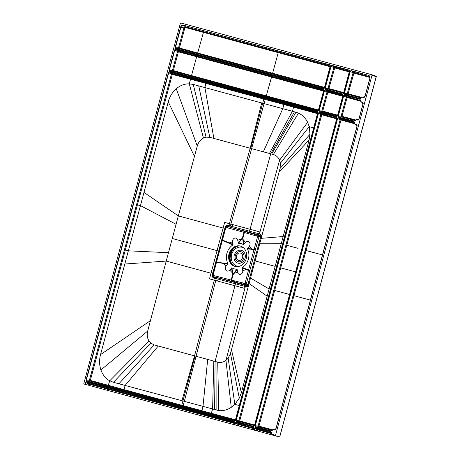<?xml version="1.0" encoding="UTF-8"?>
<svg xmlns="http://www.w3.org/2000/svg" width="460" height="460" viewBox="0 0 460 460"><rect width="100%" height="100%" fill="white"/><g stroke="black" fill="none" stroke-linecap="round" stroke-linejoin="round"><path stroke-width="0.69" d="M273.918 434.964L274.195 435.551L275.379 435.873L372.008 75.267L371.743 74.71L180.861 23L180.36 23.345L83.731 383.956L88.113 385.118L88.418 383.979A0.701 0.517 119.3 0 1 89.165 383.467L89.309 384.215L182.286 409.296L181.976 410.544L88.113 385.118M372.008 75.267L376.205 76.676A0.466 0.402 -71.4 0 0 375.964 76.13L371.743 74.71M271.164 432.13L272.32 434.487A2.72 2.311 104.6 0 1 271.273 432.48L271.032 431.986M253.299 429.893L253.811 427.995L253.299 429.893L253.851 430.042L254.357 428.145L255.352 427.461L270.825 431.652M234.657 422.815L234.134 424.701L234.686 424.85L235.192 422.953L236.187 422.268L238.602 423.855L253.914 428.024L253.397 426.932L236.227 422.516L235.48 423.033L234.974 424.925L237.527 425.598L237.86 424.367A0.701 0.517 119.3 0 1 238.602 423.855L238.717 424.597L253.632 428.657M84.916 384.278L85.422 382.381L86.451 381.944L234.272 421.987L234.657 422.809L234.232 421.739L234.749 422.832L234.243 424.729M85.422 382.381L86.417 381.697L234.232 421.739M175.484 49.295L174.489 49.979L175.484 49.295L323.299 89.338L323.817 90.436L318.28 110.67L323.817 90.436M317.986 111.107L169.734 71.139L169.343 70.322L174.777 50.054L177.508 51.589A0.701 0.517 119.3 0 1 178.25 51.077L178.388 51.83L196.65 56.701L191.521 75.59L173.351 70.564L178.388 51.83L177.508 51.589L172.46 70.328L173.351 70.564L172.851 71.15A0.701 0.512 90.1 0 1 172.46 70.328L169.056 70.242L169.573 71.34L172.851 71.15L318.285 110.653L323.708 90.407L323.529 89.688M317.549 111.188L318.389 110.699M342.982 95.628L337.445 115.862L342.982 95.628L342.464 94.53L342.832 95.047M342.872 95.611L327.744 91.494L325.254 89.873L324.26 90.557L327.002 92.011L321.85 110.9L322.713 111.13L322.236 111.722L337.456 115.822M319.349 111.912L318.832 110.82L319.349 111.912L336.559 116.575L337.462 115.862L342.89 95.605L342.504 94.783L325.295 90.12L324.547 90.632L319.119 110.894L321.85 110.9A0.701 0.512 -89.9 0 0 322.236 111.722L319.504 111.717L336.714 116.38L337.462 115.862M337.554 115.891L336.559 116.575M349.393 70.564L349.025 70.046L349.542 71.139L343.597 93.323L342.602 94.007L325.392 89.343L324.881 88.251L325.553 89.148L342.602 94.007M349.416 71.196L334.61 67.183L331.815 65.383L330.82 66.067L331.108 66.148L325.162 88.331L328.02 88.337L328.877 88.573L328.405 89.154L343.511 93.23M369.742 76.711L353.786 72.381L350.98 70.575L349.985 71.26L353.044 72.893L347.283 93.529L348.139 93.765L347.674 94.346L361.048 97.928M364.688 97.192L363.952 97.353L364.935 96.933L369.921 78.332A2.53 2.151 -75.4 0 0 368.494 75.325L351.02 70.823L350.273 71.34L344.333 93.524L344.718 94.34L347.674 94.346A0.701 0.512 -89.9 0 1 347.283 93.529L344.046 93.443L344.557 94.536L360.186 98.532L362.698 97.037A2.72 2.311 -75.4 0 0 360.835 98.245L360.582 98.474M360.186 98.532L360.812 98.25L360.393 98.543M364.935 96.933L363.751 97.531L364.826 96.905L369.828 78.309L369.035 75.796A2.3 1.955 104.6 0 1 369.828 78.303M360.232 99.728L360.341 100.079A2.72 2.311 -75.4 0 0 360.49 100.884A2.72 2.311 -75.4 0 0 361.387 102.085A2.72 2.311 -75.4 0 0 362.595 102.419L363.233 103.281L358.886 119.502L357.909 119.922A2.72 2.311 -75.4 0 0 356.655 119.606A2.72 2.311 -75.4 0 0 354.786 120.807L353.981 121.296L338.514 117.104L337.997 116.012L343.424 95.749L344.419 95.065L359.887 99.251L360.329 100.061M272.602 429.789L258.974 426.155L341.004 120.014L340.147 119.784L258.117 425.931L254.978 425.845L255.495 426.937L258.508 426.748A0.701 0.512 90.1 0 1 258.117 425.931L258.974 426.155L258.508 426.748L271.975 430.341M271.515 430.876L271.825 430.744A2.49 2.116 104.6 0 1 274.683 429.933L275.868 429.335L274.683 429.933M357.104 125.476L356.552 124.988A2.72 2.311 104.6 0 1 355.339 124.654L357.081 125.816L356.943 125.137L356.552 124.988L357.184 125.85L356.46 124.735A2.49 2.116 104.6 0 1 354.395 122.59L354.183 122.297M254.978 425.845L337.381 118.312L338.37 117.628L337.669 118.387L255.265 425.92L255.651 426.742L271.118 430.934L271.825 430.744M318.216 113.12L319.205 112.435L336.415 117.099L336.933 118.191L254.529 425.724L253.54 426.409L236.331 421.745L235.813 420.653L318.216 113.12L319.205 112.435M230.477 353.493L248.314 286.281L246.387 286.781L246.29 285.608L244.576 285.137L244.151 288.242L234.933 285.752L215.079 361.428L213.796 361.077L212.618 409.164L211.048 413.931L123.527 390.218L124.004 389.626L89.441 380.161L86.325 380.155L86.716 380.978L234.531 421.021L235.278 420.509L317.676 112.982L317.25 111.906L317.768 112.999L235.365 420.532L234.376 421.216L86.555 381.173L89.826 380.983L108.025 386.015L109.733 380.799L113.442 382.3L218.759 410.607C223.129 411.039 227.297 409.94 231.259 407.33L234.83 404.357L239.292 398.141L230.477 353.493L228.16 358.202L225.946 360.393C223.347 362.279 220.61 362.859 217.724 362.141L215.079 361.428L214.624 409.71M86.037 380.081L168.44 72.548L169.435 71.864L168.728 72.622L86.325 380.155L86.037 380.081L86.555 381.173M329.86 64.854L330.378 65.947L324.432 88.13L323.438 88.814L175.622 48.771L175.105 47.679L180.63 27.054A2.53 2.151 -75.4 0 1 183.362 25.168L329.86 64.854L330.378 65.947M234.14 424.678L181.976 410.544M234.686 424.85L234.974 424.925M235.192 422.953L238.717 424.597L238.389 425.828L237.527 425.598M238.389 425.828L253.305 429.87M253.851 430.042L256.806 430.819L257.128 429.617L271.538 433.573M271.296 432.797L257.876 429.105L257.663 431.049L256.806 430.819M257.663 431.049L273.079 435.223L272.906 434.878M274.097 435.528L273.533 434.821L274.419 435.597L273.079 435.223M275.379 435.873L279.657 436.983L376.205 76.676M279.714 437L376.268 76.693A0.466 0.466 0 0 0 375.964 76.13L375.964 76.13A0.466 0.402 -71.4 0 0 375.947 76.124L371.784 74.727M240.545 246.117A10.511 8.935 -75.4 0 0 229.511 254.012A10.511 8.935 104.6 0 0 235.25 266.455M240.379 246.071A10.511 8.935 -75.4 0 0 240.304 246.048A10.511 8.935 -75.4 0 0 229.022 253.931A10.511 8.935 -75.4 0 0 234.939 266.38A10.511 8.935 -75.4 0 0 235.008 266.397A10.511 8.935 -75.4 0 0 246.295 258.52A10.511 8.935 -75.4 0 0 240.379 246.071M237.147 269.491L236.825 269.192A13.081 11.12 104.6 0 1 231.897 267.858L229.724 270.077A3.036 2.582 104.6 0 1 226.032 270.377A3.036 2.582 104.6 0 1 226.067 266.127L227.878 263.511A13.081 11.12 104.6 0 1 232.84 244.984L232.587 241.81A3.036 2.582 104.6 0 1 234.675 238.119A3.036 2.582 104.6 0 1 237.722 240.241L238.487 243.259A13.081 11.12 104.6 0 1 243.42 244.593L245.588 242.368A3.036 2.582 104.6 0 1 249.285 242.075A3.036 2.582 104.6 0 1 249.245 246.324L247.44 248.94A13.081 11.12 104.6 0 1 242.477 267.467L242.73 270.641A3.036 2.582 104.6 0 1 240.643 274.332A3.036 2.582 104.6 0 1 237.596 272.211L237.147 269.491L234.203 273.286L233.95 272.998L232.927 274.275A11.684 3.237 -141.6 0 1 233.157 274.522L232.605 274.373L231.253 280.071L213.492 275.483L213.647 276.661L215.222 277.225L214.877 280.324L209.507 278.863L211.203 272.521A73.657 0.328 -165 0 1 212.825 272.964L212.29 274.988C211.98 276.374 212.439 277.351 213.67 277.926L213.992 278.012L213.526 276.759L213.67 277.926M251.7 249.429L253.96 249.757L248.526 270.049L249.866 270.388L255.294 250.136L253.96 249.757L254.058 249.412L255.398 249.757L259.106 236.377L257.657 236.377L254.058 249.412L247.44 248.94M246.405 269.192L246.267 269.6L248.434 270.399L248.526 270.049L242.477 267.467M247.503 248.446L251.787 249.004L249.245 246.324M227.878 263.511L216.499 262.286L222.393 240.292L229.057 243.3L229.195 242.886L222.456 240.045L225.906 227.378L244.036 232.369L242.357 237.975L242.909 238.13L242.587 238.228L242.834 239.85L243.196 239.723L242.909 238.13L244.409 232.484L247.233 233.329L247.957 232.409L231.156 227.522L248.733 232.145L249.4 231.173L232.191 226.51L232.72 224.589L250.067 229.287L270.71 153.818L271.67 154.077L295.941 112.24L264.063 103.609L265.248 99.463L293.566 107.134L293.457 106.381L317.768 112.999M260.596 235.922L260.711 236.802L259.106 236.377L258.675 235.531L248.101 232.438L248.883 232.179L259.814 235.146L260.481 234.174L261.901 235.577L260.596 235.922L259.814 235.146L257.657 236.377L247.233 233.329M245.145 231.558L244.409 232.484L244.036 232.369L244.737 231.432M238.487 243.259L242.587 238.228A11.684 2.628 40.2 0 0 242.357 237.975L238.171 242.96M242.834 239.85L243.42 244.593M243.846 244.496L243.196 239.723L245.588 242.368M241.511 239.493L241.258 239.2L237.722 240.241M222.456 240.045L222.002 239.913L222.393 240.292M229.057 243.3L232.84 244.984M233.036 244.53L229.195 242.886L232.587 241.81M216.499 262.286L223.675 263.482L223.761 263.057M227.815 264L223.675 263.482L226.067 266.127M231.472 267.956L232.605 274.373L232.927 274.275L231.897 267.858M213.492 275.483L213.083 275.224L216.43 262.528M217.522 276.563L217.695 277.742L231.391 281.221L234.916 282.066L234.646 280.893M234.807 282.055L245.496 284.723L245.036 283.486L246.29 284.205L249.768 270.767L248.434 270.399L245.036 283.486L231.253 280.071L231.391 281.221M231.811 281.325L231.633 280.163L233.157 274.522L234.203 273.286L237.596 272.211M229.724 270.077L232.265 272.763L232.628 272.636M236.825 269.192L233.95 272.998M248.705 284.843L246.29 284.205L245.496 284.723L246.29 285.608L247.353 285.332L248.25 283.302L249.061 283.515L248.314 286.281L247.353 285.332M242.282 267.921L246.267 269.6L242.73 270.641M249.4 231.173L248.883 232.179L247.957 232.409L247.376 233.369M226.383 227.355L227.113 226.412L231.472 227.447L232.191 226.51L230.351 226.009L230.88 224.089L230.011 223.853L229.563 225.48L227.769 225.319C226.544 225.078 225.659 225.693 225.107 227.159L224.56 229.178A73.657 0.328 15 0 0 222.933 228.741L224.635 222.398L230.011 223.853M228.011 226.515L228.723 225.567L229.477 225.774L228.758 226.711L226.786 226.326L227.769 225.319M226.061 227.274L226.786 226.326L225.4 227.24L221.881 240.166L212.583 275.08L212.888 276.293M213.17 275.396L213.331 276.569L212.905 276.31L213.526 276.759L217.936 277.961L215.222 277.225L214.837 275.856M243.679 283.13L243.806 284.28L244.576 285.137L217.936 277.961L218.086 279.128L235.302 283.786L234.496 280.853M245.26 285.332L245.358 286.505L225.946 360.393L231.259 407.33M231.478 349.675L241.368 392.748L267.174 296.188L249.061 283.515L250.516 278.064L269.111 288.949L267.174 296.188M283.153 236.538L281.215 243.777L259.704 243.794L261.165 238.343L260.354 238.13L260.711 236.802L261.516 237.015L261.165 238.343L283.153 236.538L309.091 140.007L309.988 134.297L309.235 126.667L313.668 127.874M259.704 243.794L250.516 278.064M271.67 154.077L273.355 154.531C276.207 155.365 278.283 157.251 279.588 160.195L280.41 163.208L280.059 168.446L261.516 237.015M273.355 154.531L298.465 113.143C302.45 114.977 305.509 118.03 307.631 122.297L309.235 126.667L280.41 163.208M298.465 113.143L295.941 112.24M317.492 113.614L293.566 107.134L292.428 111.291L269.428 153.467L270.71 153.818L294.44 111.832M232.72 224.589L230.88 224.089L251.626 148.649L250.165 148.252L261.705 102.965L264.063 103.609L251.626 148.649L269.428 153.467M223.117 228.051A1688.637 7.107 -165 0 1 178.33 215.907L197.265 146.021C198.346 142.353 200.405 139.702 203.446 138.063L206.063 137.172L209.806 137.316L250.165 148.252L229.419 223.698M261.705 102.965L193.257 84.421L189.302 83.841L190.543 79.224L263.793 99.073L263.683 98.308L265.138 98.704L265.248 99.463L263.793 99.073L250.723 148.407M194.442 156.371L168.256 101.855C169.723 96.548 172.396 92.184 176.272 88.751C180.211 85.41 184.558 83.772 189.302 83.841L203.446 138.063M168.256 101.855L100.539 354.597C99.153 359.921 99.285 365.044 100.924 369.972C102.655 374.854 105.593 378.465 109.733 380.799L149.052 341.067C147.24 338.111 146.786 334.776 147.683 331.062L166.227 261.073A1688.637 7.923 15 0 0 211.013 273.217M144.055 192.452L178.33 215.907L176.088 224.284L140.524 205.66L137.425 204.821L172.327 74.382L171.436 74.146L163.685 103.103L136.551 204.585L137.425 204.821L131.376 227.401L130.502 227.171L136.551 204.585M131.376 227.401L125.321 249.987L124.447 249.751L89.441 380.161A0.701 0.512 -89.9 0 0 89.826 380.983L90.332 380.403L125.321 249.987L128.421 250.827L168.475 252.695L176.088 224.284M168.475 252.695L166.227 261.073L124.878 264.029M211.203 272.521L217.068 250.631A1688.631 7.107 -165 0 1 172.281 238.493M259.279 231.782L250.067 229.287L249.55 231.207L258.761 233.709L259.279 231.782M258.784 234.87L259.452 233.893L258.761 233.709L256.306 235.997M226.377 226.32L227.378 226.349L228.091 225.406M225.015 229.281L224.56 229.178L218.695 251.074L219.144 251.2M213.273 273.119L212.825 272.964L218.695 251.074A73.657 0.328 -165 0 0 217.068 250.631L222.933 228.741M215.303 278.691L213.992 278.012M214.475 277.023L214.619 278.191L216.252 278.633L215.751 280.56L214.877 280.324M234.813 282.049L235.359 282.653L235.302 283.786M246.387 286.781L235.451 283.826L234.933 285.752L215.751 280.56L183.201 405.657L124.004 389.626L125.097 385.457L158.234 346.023L154.175 344.925L150.868 343.16L149.052 341.067M216.045 361.686L216.125 410.119M213.796 361.077L158.234 346.023M235.445 419.813L201.894 410.722L202.969 406.554L207.69 359.427M241.368 392.748L239.292 398.141M282.52 244.128L281.215 243.777L269.111 288.949L270.417 289.3M317.682 112.976L317.291 112.154L317.618 112.424M263.321 151.817L282.785 108.675L283.941 104.529L283.826 103.77L265.138 98.704M213.865 138.414L204.913 87.578L205.936 82.673L263.683 98.308M234.968 420.94L234.376 421.216M234.531 421.021L235.261 420.503L317.664 112.97M168.44 72.548L171.436 74.146A0.701 0.517 119.3 0 1 172.184 73.634L172.327 74.382L190.543 79.224L190.428 78.476L172.184 73.634L169.475 72.111L317.291 112.154M234.652 422.78L89.165 383.467L86.417 381.697M234.134 424.701L234.749 422.832M234.473 423.447L182.286 409.296L182.166 408.572M89.004 385.353L89.309 384.215L85.709 382.455L85.203 384.353M253.822 428.001L253.437 427.179L253.765 427.449M253.811 427.995L253.437 427.179M254.357 428.145L255.352 427.461M270.859 431.9L271.273 432.48L270.859 431.9L255.392 427.708L257.876 429.105A0.701 0.517 -60.7 0 0 257.128 429.617L254.644 428.225L254.138 430.117M323.299 89.338L323.667 89.855M323.725 90.407L323.518 89.677M323.34 89.591L175.519 49.542L178.25 51.077L271.446 76.302L271.555 77.056L323.529 91.074M191.044 76.182L191.521 75.59L266.271 95.858L271.555 77.056L196.65 56.701L196.535 55.947M342.504 94.783L342.89 95.599M337.634 115.155L322.713 111.13L327.859 92.247L327.002 92.011A0.701 0.517 -60.7 0 1 327.744 91.494L327.859 92.247L342.688 96.284M343.597 93.323L349.542 71.139M343.2 93.731L342.763 93.811L343.505 93.299L349.45 71.122M342.763 93.811L343.493 93.294M325.392 89.343L328.405 89.154A0.701 0.512 90.1 0 1 328.02 88.337L333.862 67.695L349.232 71.875M349.065 70.294L331.855 65.636L331.108 66.148L333.862 67.695A0.701 0.517 -60.7 0 1 334.61 67.183L334.719 67.942L328.877 88.573L343.683 92.569M353.786 72.381L353.901 73.14L353.044 72.893A0.701 0.517 -60.7 0 1 353.786 72.381M363.434 96.979L364.993 96.284M358.886 119.502L357.909 119.922L358.783 119.468L363.233 103.281M338.514 117.104L354.142 121.101L354.786 120.807L354.344 121.112M353.981 121.296L356.655 119.606L358.794 119.427M360.364 100.406L347.001 96.738L347.11 97.485L346.259 97.255L341.136 116.093L341.993 116.322L341.527 116.915L338.669 116.909L337.997 116.012M354.993 120.503L341.527 116.915A0.701 0.512 -89.9 0 1 341.136 116.093L338.284 116.087L343.712 95.824L343.424 95.749M359.887 99.251L344.459 95.312L347.001 96.738A0.701 0.517 -60.7 0 0 346.259 97.255L343.712 95.824L344.419 95.065M359.927 99.498L361.387 102.085L363.141 103.258L358.8 119.473M363.141 103.258L362.595 102.419L363.124 103.253M358.645 119.761L357.909 119.922M354.142 121.101L354.534 121.043M362.595 102.419L363.147 102.908M357.357 119.548L358.949 118.841M362.974 103.828L361.985 102.488M337.381 118.312L340.147 119.784A0.701 0.517 119.3 0 1 340.894 119.272L341.004 120.014L354.556 123.74M354.395 122.59L353.884 122.067L338.41 117.875L340.894 119.272L354.315 122.964M354.056 122.153L355.339 124.654A2.72 2.311 104.6 0 1 354.447 123.447A2.72 2.311 104.6 0 1 354.298 122.642L353.884 122.067M357.092 125.833L275.776 429.306L274.89 429.755L275.62 429.594M271.118 430.934L271.768 430.64A2.72 2.311 104.6 0 1 272.297 430.025A2.72 2.311 104.6 0 1 273.631 429.439A2.72 2.311 104.6 0 1 274.89 429.755M274.332 429.381L275.931 428.674M310.373 300.121L293.227 295.481M305.331 250.309L322.477 254.949M355.925 125.045L356.925 126.396M336.651 118.824L320.879 114.534A0.701 0.517 119.3 0 1 321.62 114.017L319.246 112.683L336.415 117.099M236.331 421.745L236.101 420.728L318.504 113.2L320.879 114.534L285.924 245.053L286.77 245.278L321.741 114.764L321.62 114.017L336.829 118.157L254.426 425.695L336.846 118.168L336.455 117.346L336.933 118.191M254.426 425.695L253.696 426.213L254.529 425.724M285.924 245.053L238.832 420.739L239.694 420.969L239.217 421.555L236.486 421.55L253.54 426.409M254.437 425.655L239.217 421.555A0.701 0.512 -89.9 0 1 238.832 420.739L235.813 420.653M289.582 294.492A1497.392 6.814 15 0 0 274.666 290.45L239.694 420.969L254.616 424.988M298.057 248.337A1497.392 6.515 -165 0 0 286.77 245.278L280.715 267.864A1497.392 6.814 -165 0 1 295.63 271.906M330.228 65.372L329.9 65.101L330.286 65.924L324.432 88.13M324.035 88.538L323.438 88.814M175.105 47.679L175.392 47.754L180.918 27.128L183.919 27.916L185.53 26.806L278.11 51.888L278.225 52.636L272.608 73.266L197.662 53.026L203.435 32.378L185.65 27.554L184.782 28.152L183.919 27.916L178.543 47.759L179.423 48.001L178.928 48.582A0.701 0.512 90.1 0 1 178.543 47.759L175.392 47.754L175.777 48.576L323.598 88.619L324.329 88.101L330.268 65.918M323.598 88.619L324.34 88.107M175.622 48.771L178.928 48.582L324.34 88.055M203.326 31.613L203.435 32.378L330.067 66.683M197.19 53.607L197.662 53.026L179.423 48.001L184.782 28.152M229.643 253.546L230.161 253.684L231.006 250.614M230.144 253.765L229.609 253.661L230.144 253.747L230.972 250.66M229.103 257.646L230.063 253.782M229.402 254.449L229.919 254.587M229.891 254.46L229.431 254.334L229.937 254.529M232.955 248.308L231.213 253.448L230.816 253.345L231.334 251.39L229.643 257.703L229.994 257.795L230.707 255.329L230.31 255.219L229.781 257.174L230.132 257.261L230.736 255.179M229.643 260.693L230.08 258.25L229.615 258.221L229.672 257.83M229.39 259.929L229.327 259.498M232.369 248.808L232.11 249.153M238.59 245.933A11.08 9.418 104.6 0 0 232.127 250.608L231.708 250.401L231.587 251.965M231.874 250.838L231.679 251.476L231.334 251.39L231.472 250.861L231.92 250.849M233.456 265.661A11.08 9.418 -75.4 0 1 230.08 258.25L230.287 256.801M230.431 255.133L230.138 257.267L230.667 255.306M230.632 255.185L230.834 254.357L230.443 254.248M229.983 257.876L229.643 257.703M231.069 253.535L230.834 254.357M229.977 257.916L230.132 257.261M231.857 250.872L231.161 253.586M230.874 253.477L231.679 251.476M273.441 434.568A2.49 2.116 104.6 0 1 271.377 432.423M253.914 428.024L253.408 429.922M236.187 422.268L253.397 426.932M169.056 70.242L174.489 49.979M317.394 111.383L169.573 71.34M325.254 89.873L342.464 94.53M318.832 110.82L324.26 90.557M331.815 65.383L349.025 70.046M324.881 88.251L330.82 66.067M350.98 70.575L368.494 75.325M344.046 93.443L349.985 71.26M360.03 98.727L344.557 94.536M360.893 98.342A2.49 2.116 104.6 0 1 363.751 97.531M362.503 102.166A2.49 2.116 104.6 0 1 360.439 100.021M354.844 120.911A2.49 2.116 104.6 0 1 357.702 120.094M270.963 431.129L255.495 426.937M357.184 125.85L275.868 429.335M338.37 117.628L353.843 121.82M169.435 71.864L317.25 111.906M255.398 249.757L255.294 250.136M225.342 229.356L224.882 229.247L225.342 229.356M249.866 270.388L249.768 270.767M260.354 238.13L248.25 283.302M230.408 228.459L231.156 227.522L228.488 226.774L227.74 227.717M225.906 227.378L225.44 227.257L225.906 227.378M213.589 273.234L213.141 273.085L213.589 273.234M213.083 275.224L212.629 275.086L213.083 275.224M279.019 172.258L309.091 140.007M260.481 234.174L259.452 233.893L279.588 160.195L307.631 122.297M209.806 137.316L198.731 85.905M206.063 137.172L193.257 84.421M197.265 146.021L176.272 88.751M229.626 226.952L230.351 226.009L229.477 225.774L229.563 225.48M225.567 227.292L225.107 227.159M212.29 274.988L212.75 275.114M216.096 277.46L216.252 278.633L218.086 279.128L217.591 281.054M217.724 362.141L218.759 410.607M195.097 356.017L181.752 405.266L181.269 405.875M214.285 280.163L194.54 355.862L181.895 400.844M154.175 344.925L118.916 383.778M150.868 343.16L113.442 382.3M147.683 331.062L100.924 369.972M150.408 320.689L100.539 354.597M108.025 386.015L123.527 390.218M182.723 406.266L183.201 405.657L201.894 410.722L201.417 411.326M239.269 405.553L234.83 404.357L228.16 358.202M275.166 266.363L255.11 260.929M283.826 103.77L293.457 106.381M205.936 82.673L190.428 78.476M124.447 249.751L130.502 227.171M211.048 413.931L235.267 420.486M280.059 168.446L309.988 134.297M234.272 421.987L234.6 422.257M107.41 388.315L107.197 390.287M273.533 434.821A2.72 2.311 104.6 0 1 272.32 434.487L273.677 435.396M323.708 90.401L271.446 76.302M318.464 109.98L266.271 95.858L265.805 96.427M337.151 116.294L336.714 116.38M369.921 78.332L364.826 96.905M369.414 76.141L368.535 75.572A2.3 1.955 104.6 0 1 369.035 75.796M363.952 97.353A2.72 2.311 -75.4 0 0 362.698 97.037L364.837 96.864M361.675 97.382L348.139 93.765L353.901 73.14L369.903 77.47M355.62 119.956L341.993 116.322L347.11 97.485L360.611 101.188M336.455 117.346L336.783 117.616M254.133 426.132L253.696 426.213M273.821 290.226L274.666 290.45L280.715 267.864M185.65 27.554L185.53 26.806L183.402 25.415A2.3 1.955 104.6 0 0 180.918 27.128L180.63 27.054M329.9 65.101L183.362 25.168M330.251 65.998L278.11 51.888M324.518 87.394L272.608 73.266L272.136 73.847M229.937 254.593L229.103 257.703M231.029 250.573L229.103 257.755M229.454 254.225L229.971 254.363L230.092 253.914L229.58 253.77M242.581 257.537A3.772 3.203 -75.4 0 0 240.465 253.058A3.772 3.203 -75.4 0 0 236.394 255.863A3.772 3.203 104.6 0 0 238.51 260.343A3.772 3.203 104.6 0 0 242.581 257.537M229.615 258.221L229.436 259.538M231.708 250.401L232.214 249.17M243.581 247.831A9.781 8.315 -75.4 0 0 231.621 254.656A9.781 8.315 -75.4 0 0 238.74 266.438M245.088 258.215A6.607 5.618 -75.4 0 0 241.379 250.361A6.607 5.618 -75.4 0 0 234.243 255.277A6.607 5.618 104.6 0 0 237.958 263.131A6.607 5.618 104.6 0 0 245.088 258.215M235.319 255.57A5.192 4.41 104.6 0 1 240.919 251.712A5.192 4.41 104.6 0 1 243.834 257.876A5.192 4.41 -75.4 0 1 238.234 261.74A5.192 4.41 -75.4 0 1 235.319 255.57M230.126 257.289L229.994 257.801L230.126 257.289M231.823 250.941L231.472 250.861M273.924 434.976L274.085 435.528M360.099 99.584L360.329 100.067M275.758 429.306L357.081 125.821M271.325 430.945L273.631 429.439L275.77 429.266M231.828 250.947L231.173 253.443"/></g></svg>
